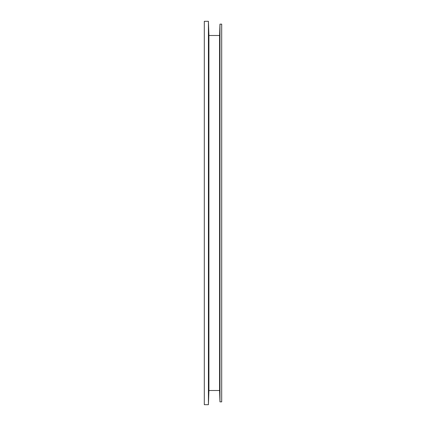 <?xml version="1.0" encoding="UTF-8"?>
<svg xmlns="http://www.w3.org/2000/svg" width="426" height="426" viewBox="0 0 426 426"><rect width="100%" height="100%" fill="white"/><g stroke="black" fill="none" stroke-linecap="round" stroke-linejoin="round"><path stroke-width="0.64" d="M208.42 404.7L208.42 21.3L204.304 21.3L204.304 404.7L208.42 404.7L208.916 390.498L208.916 35.502L208.42 21.3M208.916 390.498L219.566 390.498L219.566 35.502L208.916 35.502M219.566 390.498L219.965 401.862L219.965 24.138L219.566 35.502M219.965 401.862L221.696 401.862L221.696 24.138L219.965 24.138"/></g></svg>
